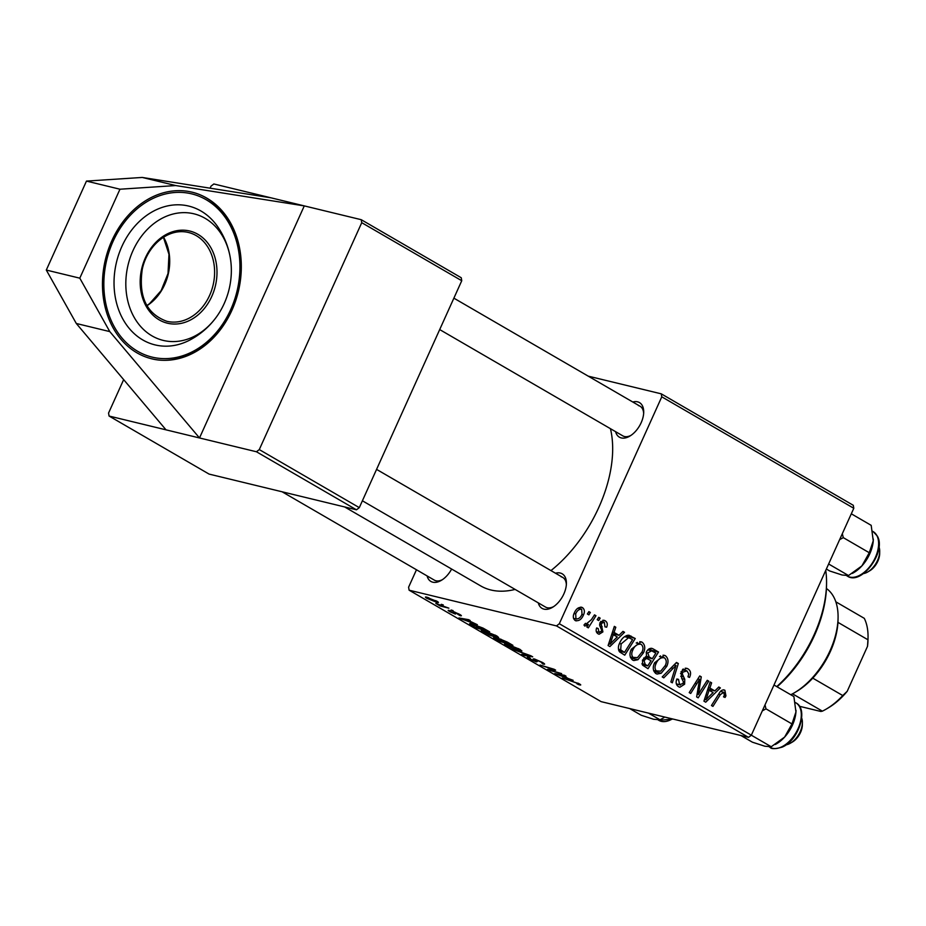 <?xml version="1.0" encoding="UTF-8"?>
<svg xmlns="http://www.w3.org/2000/svg" width="926" height="926" viewBox="0 0 926 926"><rect width="100%" height="100%" fill="white"/><g stroke="black" fill="none" stroke-linecap="round" stroke-linejoin="round"><path stroke-width="1.39" d="M206.811 198.129A85.701 68.35 103.6 0 0 192.076 192.191A85.701 68.35 103.6 0 0 108.238 249.846A85.701 68.35 103.6 0 0 136.955 352.841A85.701 68.35 103.6 0 0 151.702 358.779A85.701 68.35 103.6 0 0 235.54 301.124A85.701 68.35 103.6 0 0 206.811 198.129M632.817 402.023A20.002 11.737 120.1 0 1 637.586 401.838A20.002 11.737 120.1 0 1 643.709 412.244A20.002 11.737 120.1 0 1 629.888 436.065A20.002 11.737 120.1 0 1 621.288 437.929A20.002 11.737 120.1 0 1 615.605 431.666M439.7 329.575L622.828 435.868A17.143 10.059 -59.9 0 0 624.448 436.516A17.143 10.059 -59.9 0 0 630.895 435.428M555.507 573.229A20.002 11.737 120.1 0 1 560.276 573.044A20.002 11.737 120.1 0 1 566.411 583.461A20.002 11.737 120.1 0 1 552.579 607.282A20.002 11.737 120.1 0 1 543.979 609.146A20.002 11.737 120.1 0 1 538.295 602.884M362.39 500.781L545.53 607.074A17.143 10.059 -59.9 0 0 547.15 607.722A17.143 10.059 -59.9 0 0 553.586 606.634M451.633 569.039A20.002 11.737 120.1 0 1 441.378 580.324A20.002 11.737 120.1 0 1 432.778 582.188A20.002 11.737 120.1 0 1 427.094 575.937M282.129 491.799L434.329 580.127A17.143 10.059 -59.9 0 0 435.949 580.776A17.143 10.059 -59.9 0 0 442.385 579.688M610.442 428.68A108.562 63.732 120.1 0 1 550.958 570.59M515.111 589.422A108.562 63.732 120.1 0 1 490.942 590.001A108.562 63.732 120.1 0 1 480.687 585.903L344.657 506.95M166.009 429.838L109.071 416.04L209.079 474.089L356.464 509.809L256.444 451.761L199.507 437.963L304.284 205.896L175.732 185.559L119.963 189.217L79.798 278.17L109.789 331.601L199.507 437.963L166.009 429.838L76.302 323.487L109.789 331.601M256.444 451.761L259.28 449.585L359.3 507.633L461.75 280.728L361.742 222.68L361.233 219.694L213.848 183.973L211.012 186.149L210.098 188.175M109.071 416.04L108.562 413.054L123.656 379.625M556.48 625.907L559.316 623.73L751.345 735.186L748.509 737.351L556.48 625.907L409.107 590.186L408.597 587.2L416.469 569.768M559.316 623.73L661.777 396.826L661.257 393.839L588.218 376.141M661.257 393.839L853.286 505.295L853.795 508.281L661.777 396.826M619.019 635.305L622.966 631.382L624.541 632.296L609.887 646.568L608.104 645.538L614.343 626.381L615.802 627.226L614.054 632.423L619.019 635.305L612.017 633.511M646.36 652.054C648.038 648.825 650.226 647.725 652.923 648.779L658.536 652.031L648.015 668.699L642.632 665.204L642.551 659.995L646.464 656.708L646.36 652.054M651.962 648.385L650.943 648.293M723.831 692.289L720.382 694.581L712.939 706.388L711.457 705.531L719.166 693.308C720.671 690.472 722.569 689.453 724.873 690.24L725.938 695.877L725.07 697.452L723.507 696.838L724.352 695.345L723.831 692.289L720.555 691.433M724.016 689.893L723.194 689.835M700.785 690.449L707.256 680.309L708.726 681.154L698.181 697.822L696.653 696.931L699.558 679.29L690.692 693.47L689.21 692.613L699.732 675.945L701.271 676.837L698.401 694.465L700.785 690.449M686.895 670.852L682.693 672.23L682.358 674.024L684.765 679.302L684.627 684.198L679.846 687.254L678.55 686.722C676.107 685.055 675.529 682.52 676.813 679.117L678.55 679.383L679.545 684.638L683.122 683.469L683.307 681.548L681.64 678.214L681.154 671.558L686.571 668.248L687.949 668.803C690.796 670.713 691.317 673.584 689.523 677.427L687.972 676.802L688.794 673.931L686.895 670.852L682.45 669.602M676.327 683.851L680.46 685.008L676.374 684.025M662.217 676.941L676.478 662.449L678.341 663.525L672.334 682.809L670.864 681.964L676.015 665.424L663.78 677.855L662.217 676.941M654.636 662.703L664.324 655.295L665.47 655.758C668.352 658.386 668.78 661.916 666.755 666.35L661.233 673.225L657.101 674.059L655.84 673.538C652.876 670.829 652.471 667.218 654.636 662.703M762.33 710.855L765.987 708.853L791.973 723.935L784.611 737.096L771.231 746.75L751.322 735.198L853.795 508.281M574.247 613.047C576.146 608.59 578.877 606.762 582.442 607.572C584.572 609.296 584.931 611.716 583.542 614.806C581.609 619.471 578.819 621.369 575.162 620.501C573.055 618.672 572.743 616.184 574.247 613.047M581.586 607.225L580.66 607.132M576.169 620.918L575.162 620.501M714.849 690.923L718.796 686.999L720.37 687.914L705.716 702.197L703.934 701.156L710.173 681.999L711.631 682.844L709.883 688.041L714.849 690.923L707.846 689.129M631.358 649.195L641.047 641.787L642.193 642.25C645.075 644.878 645.503 648.408 643.477 652.842L637.956 659.717L633.835 660.551L632.574 660.03C629.599 657.321 629.194 653.71 631.358 649.195M628.673 635.236L635.259 638.523L624.749 655.191L619.575 651.904C617.978 649.195 618.024 646.221 619.714 642.957C621.716 638.303 624.691 635.734 628.673 635.236L629.333 635.352M604.354 622.353L601.53 623.256L601.321 624.575L602.907 631.891L599.122 634.252L598.173 633.859C596.17 632.608 595.661 630.641 596.657 627.944L598.219 628.557L598.983 632.25L601.321 631.335L601.657 630.189L599.666 625.374L600.013 622.561L603.995 620.27L605.164 620.756C607.329 622.156 607.815 624.309 606.634 627.215L604.956 626.844L604.354 622.353L600.777 621.369M596.309 631.601L599.435 632.446L596.332 631.694M597.212 619.691L598.705 617.306L600.164 618.151L598.694 620.547L597.212 619.691M587.385 613.984L588.89 611.611L590.348 612.445L588.878 614.852L587.385 613.984M584.977 623.893L586.031 624.147L591.39 619.679L594.504 614.864L595.974 615.721L588.334 627.851L586.852 626.995L588.45 624.494L584.757 626.069L583.982 625.015L585.487 623.302L586.297 624.251L584.943 623.927M448.879 608.174L440.105 605.974L435.81 603.416L448.879 608.174M453.092 610.616L451.078 610.014L453.092 610.616M470.836 623.684L470.42 624.599C469.112 623.522 469.621 623.302 471.982 623.927L482.967 628.059L489.634 631.833L475.547 627.62L469.609 623.73M496.625 635.838L498.639 637.505L496.359 637.401L489.252 635.028L481.265 630.456L483.708 630.641L496.625 635.838M519.891 649.346L521.917 651.013L519.636 650.909L512.529 648.536L504.543 643.964L506.985 644.149L519.891 649.346M530.204 658.131L530.725 659.231L534.811 661.037L533.191 658.93L534.534 659.011L542.37 662.391C545.171 664.058 545.298 664.579 542.74 663.942L540.9 661.997L536.096 659.879L537.254 661.569L536.339 661.905L529.302 658.872C526.906 657.437 526.674 656.916 528.607 657.321L529.545 657.761M544.638 664.116L542.74 663.942L543.215 662.9M537.254 661.569L536.339 661.905L536.71 661.071M527.299 657.286L528.607 657.321M534.811 661.037L535.679 660.157M579.884 684.175L579.583 684.858L578.38 684.522L576.771 683.643L577.836 683.434L562.267 677.948L579.306 683.828C581.1 684.904 581.192 685.252 579.583 684.858C581.192 685.252 581.1 684.904 579.306 683.828M577.928 683.967L577.986 683.122M409.107 590.186L601.124 701.642L748.509 737.351M573.171 680.321L554.743 673.584L564.547 675.309L566.006 676.165L563.286 675.656L568.251 678.55L573.171 680.321M561.631 673.619L548.991 670.25L547.451 669.359L553.389 669.44L540.02 665.042L554.107 669.255L555.646 670.146L549.755 670.077L561.631 673.619M530.853 655.758L532.716 656.835L523.132 655.238L521.662 654.393L529.88 655.758L513.016 649.369L530.853 655.758M507.309 642.088L512.911 645.341L498.825 641.128L493.5 637.968L499.635 638.871L507.309 642.088M493.755 637.389L493.5 637.968L494.218 637.493M477.341 624.703L458.914 617.966L468.718 619.691L470.176 620.547L467.456 620.038L477.341 624.703M460.511 614.91L460.014 615.616L455.233 612.618L455.384 614.065L449.909 611.704C447.906 610.535 447.675 610.107 449.179 610.408L453.74 613.174L452.86 611.797L453.682 611.75L459.585 614.343C461.727 615.616 461.924 616.045 460.176 615.663L461.391 615.744M458.405 614.737L458.567 613.776M455.384 613.232L455.384 614.065L455.661 613.463M448.172 610.373L449.179 610.408M450.788 611.287L451.043 612.005M454.284 613.255L454.226 611.901M452.93 611.669L453.682 611.75M443.265 604.921L441.262 604.319L443.265 604.921M436.864 601.159C438.912 602.432 438.936 602.826 436.933 602.34L426.898 598.346C424.872 597.073 424.93 596.703 427.06 597.247L436.609 601.587M438.438 602.444L436.933 602.34L437.338 601.437M427.361 597.316L426.898 598.346C424.872 597.073 424.93 596.703 427.06 597.247M361.233 219.694L461.241 277.742L461.75 280.728M259.28 449.585L361.742 222.68M359.3 507.633L356.464 509.809M643.651 413.436A17.143 10.059 -59.9 0 0 640.04 406.225A17.143 10.059 -59.9 0 0 638.419 405.576M566.353 584.642A17.143 10.059 -59.9 0 0 562.742 577.43A17.143 10.059 -59.9 0 0 561.121 576.782M556.827 673.954L556.526 674.614M560.67 675.783L566.087 677.751L562.117 675.448L557.116 674.533L560.67 675.783M578.819 683.55L578.38 684.522M549.396 669.324L548.991 670.25M552.209 669.336L551.815 670.204M550.09 669.313L549.755 670.077M520.25 649.554L519.636 650.909M512.286 648.096L518.236 650.075C520.308 650.584 520.377 650.214 518.421 648.952L508.316 644.971C506.152 644.427 506.059 644.785 508.015 646.059L512.286 648.096M508.49 644.565L508.316 644.971C506.152 644.427 506.059 644.785 508.015 646.059M518.572 648.617L518.421 648.952C520.377 650.214 520.308 650.584 518.236 650.075M495.885 637.991L496.498 639.322L498.998 640.769L503.385 642.077L495.306 637.794M501.209 639.345L501.95 640.78L505.04 642.575L509.798 643.998L500.561 639.125M496.973 636.046L496.359 637.401M489.009 634.576L494.959 636.567C497.042 637.076 497.1 636.706 495.144 635.444L485.039 631.463C482.886 630.919 482.782 631.277 484.749 632.551L489.009 634.576M485.224 631.046L485.039 631.463C482.886 630.919 482.782 631.277 484.749 632.551M495.294 635.109L495.144 635.444C497.1 636.706 497.042 637.076 494.959 636.567M460.998 618.337L460.697 618.996M464.84 620.165L470.258 622.133L466.287 619.83L461.287 618.904L464.84 620.165M473.545 624.356L471.971 625.015L475.547 627.62M475.721 627.261L486.52 630.49L473.371 624.761M471.936 623.916L471.971 625.015M460.372 614.818L460.014 615.616M450.21 610.975L449.909 611.704M454.319 613.243L454.828 612.098L454.307 613.209M428.02 598.647L435.347 601.46L435.787 600.893L428.518 598.092L428.02 598.647L428.692 597.698M435.903 600.627L435.347 601.46M581.887 614.401L583.542 614.806M573.507 618.302L576.47 619.1L573.541 618.383M574.051 613.498L575.694 613.892L575.96 618.892C578.634 619.135 580.648 617.561 582.003 614.169L581.69 609.204L577.87 608.208M581.69 609.204C579.063 609.053 577.072 610.616 575.694 613.892M663.051 655.168L665.47 655.758M660.481 655.886L660.909 656.835M665.088 665.956L666.755 666.35M655.18 671.188L654.532 671.605L661.233 673.225M653.64 670.679L660.713 671.176L665.343 665.424C666.789 662.264 666.477 659.717 664.417 657.807L659.486 656.499M654.358 663.34L656.002 663.745C654.485 666.94 654.763 669.51 656.847 671.466L653.687 670.829M664.417 657.807C660.747 657.217 657.946 659.185 656.002 663.745M675.98 662.947L678.341 663.525M674.024 664.937L676.015 665.424M685.286 668.155L687.949 668.803M683.191 668.966L683.631 669.892M681.038 671.825L682.693 672.23M680.517 673.584L682.358 674.024M681.86 678.596L684.765 679.302M682.96 683.793L684.627 684.198M676.883 678.978L678.55 679.383M676.709 679.395L678.353 679.788M706.978 680.737L708.726 681.154M697.88 678.885L699.558 679.29M695.102 683.284L696.896 683.724M699.454 676.397L701.271 676.837M697.88 688.504L699.5 688.898M697.058 694.141L698.401 694.465M724.282 695.484L725.938 695.877M718.368 687.428L720.37 687.914M710.103 689.777L709.42 690.437M710.022 682.462L711.631 682.844M708.332 687.671L709.883 688.041M708.749 696.803L713.101 692.579L709.131 690.275L705.925 699.825L708.749 696.803M704.489 699.477L705.925 699.825M707.603 689.905L709.131 690.275M649.161 648.848L651.835 650.411L658.536 652.031M651.835 650.411L647.841 649.878L651.337 650.735M647.332 657.553L646.695 658.56M645.283 656.951L652.286 658.756L655.828 653.119L651.626 650.804L647.795 652.946L649.195 656.962L652.286 658.756M647.772 665.898L651.047 660.701L647.181 658.687L645.978 658.699L644.033 660.759L645.283 664.451L647.772 665.898L642.239 664.555M641.95 663.641L645.283 664.451M642.389 660.365L644.033 660.759M643.686 658.143L645.978 658.699M646.186 656.233L649.195 656.962M646.163 652.552L647.795 652.946M639.773 641.66L642.193 642.25M637.215 642.378L637.632 643.327M641.811 652.436L643.477 652.842M631.902 657.68L631.254 658.097L637.956 659.717M630.363 657.171L637.435 657.668L642.065 651.916C643.512 648.744 643.2 646.209 641.139 644.299L636.208 642.98M631.081 649.832L632.724 650.237C631.208 653.432 631.497 656.002 633.569 657.946L630.409 657.321M641.139 644.299C637.482 643.697 634.669 645.677 632.724 650.237M622.538 631.81L624.541 632.296M614.274 634.16L613.591 634.819M614.193 626.833L615.802 627.226M612.503 632.041L614.054 632.423M612.919 641.186L617.272 636.949L613.301 634.646L610.095 644.195L612.919 641.186M608.66 643.848L610.095 644.195M611.773 634.275L613.301 634.646M627.573 635.259L631.115 636.116M626.323 635.595L635.259 638.523M628.557 636.891L628.164 637.539M624.506 652.39L632.562 639.611L628.627 637.655L621.126 643.917L620.686 649.797L624.506 652.39L618.996 651.059M618.441 649.253L620.686 649.797M619.471 643.512L621.126 643.917M604.979 626.821L606.634 627.215M599.886 622.862L601.53 623.256M599.585 624.159L601.321 624.575M601.252 631.486L602.907 631.891M596.575 628.164L598.219 628.557M602.884 620.2L605.164 620.756M598.439 617.735L600.164 618.151M588.623 612.028L590.348 612.445M594.226 615.292L595.974 615.721M587.142 624.17L588.45 624.494M270.786 197.782L142.234 177.445L86.465 181.091L46.3 270.056L79.798 278.17M46.3 270.056L76.302 323.487M86.465 181.091L119.963 189.217M142.234 177.445L175.732 185.559M230.586 259.65C228.826 247.601 224.486 236.57 217.575 226.546A71.418 56.961 103.6 0 0 160.73 207.91A71.418 56.961 103.6 0 0 116.167 263.609A71.418 56.961 103.6 0 0 131.955 331.439A71.418 56.961 103.6 0 0 190.096 339.911C200.838 334.17 209.739 326.346 216.823 316.437A65.133 51.949 103.6 0 0 229.405 287.94A65.133 51.949 103.6 0 0 230.586 259.65A65.133 51.949 103.6 0 0 181.288 212.725A65.133 51.949 103.6 0 0 127.765 266.283A65.133 51.949 103.6 0 0 152.524 336.173A65.133 51.949 103.6 0 0 216.823 316.437M776.74 686.606A97.126 57.018 -59.9 0 0 814.151 634.68A97.126 57.018 -59.9 0 0 826.548 583.785L826.501 586.042A94.278 55.34 120.1 0 1 814.475 635.433A94.278 55.34 120.1 0 1 777.076 686.803M826.548 583.785A97.126 57.018 -59.9 0 0 825.737 570.416M879.7 551.491L879.665 553.748A14.284 8.38 120.1 0 1 877.836 561.225A14.284 8.38 120.1 0 1 869.78 570.763L867.847 571.909A17.143 10.059 -59.9 0 0 877.512 560.473A17.143 10.059 -59.9 0 0 879.7 551.491A17.143 10.059 -59.9 0 0 878.982 546.849M863.46 573.588A17.143 10.059 -59.9 0 0 867.847 571.909M826.362 569.039L829.708 570.983L842.128 575.011L848.529 575.544L828.631 563.992M839.627 539.65L843.297 537.647L869.271 552.729L861.909 565.879L848.529 575.544M843.297 537.647L842.313 533.7M851.307 513.803L871.192 525.343L873.253 540.784L869.271 552.729M852.395 573.414L854.085 572.418A27.803 16.321 -59.9 0 0 861.909 565.879A27.803 16.321 -59.9 0 0 873.253 540.784A27.803 16.321 -59.9 0 0 873.311 539.291A27.803 16.321 -59.9 0 0 873.311 539.036M802.391 722.708L802.356 724.954A14.284 8.38 120.1 0 1 800.539 732.443A14.284 8.38 120.1 0 1 792.482 741.969L790.549 743.115A17.143 10.059 -59.9 0 0 800.203 731.679A17.143 10.059 -59.9 0 0 802.391 722.708A17.143 10.059 -59.9 0 0 801.684 718.055M786.162 744.805A17.143 10.059 -59.9 0 0 790.549 743.115M771.231 746.75L764.83 746.217L752.398 742.189L740.893 735.51M765.987 708.853L765.015 704.906M773.997 685.008L793.895 696.56L795.943 711.99L791.973 723.935M775.351 744.481L776.787 743.624A27.803 16.321 -59.9 0 0 784.611 737.096A27.803 16.321 -59.9 0 0 795.943 711.99A27.803 16.321 -59.9 0 0 796.013 710.508A27.803 16.321 -59.9 0 0 796.013 710.323M629.692 708.564L641.197 715.242L653.617 719.27L660.018 719.803L648.513 713.124M663.896 717.685L660.018 719.803M838.076 617.781L838.042 620.026A59.993 35.223 120.1 0 1 837.949 622.353A59.993 35.223 120.1 0 1 812.762 678.133A59.993 35.223 120.1 0 1 796.557 691.49L794.624 692.636A62.852 36.89 -59.9 0 0 838.076 617.781A62.852 36.89 -59.9 0 0 826.432 588.496M790.769 694.743A62.852 36.89 -59.9 0 0 794.624 692.636M792.529 693.829L822.381 711.156L820.864 711.469L799.427 706.272M835.831 601.819L864.282 618.337A59.993 35.223 -59.9 0 1 868.044 637.447A59.993 35.223 -59.9 0 1 867.951 639.773L867.512 646.336L847.209 691.294A57.134 33.544 120.1 0 1 828.504 707.753L826.559 708.899A59.993 35.223 -59.9 0 0 842.764 695.553L847.209 691.294M812.762 678.133L842.764 695.553M837.949 622.353L867.951 639.773M868.044 637.447L867.998 639.692A57.134 33.544 120.1 0 1 867.512 646.336M822.381 711.156A59.993 35.223 -59.9 0 0 826.559 708.899M534.395 658.976L534.024 659.821M671.107 667.901L673.167 668.41M680.714 676.281L683.608 676.975M718.634 694.153L720.382 694.581M706.029 694.731L707.58 695.102M610.199 639.102L611.75 639.484M618.672 650.26L622.388 651.163M599.898 626.08L602.155 626.624M166.819 321.287A45.71 36.461 103.6 0 0 213.246 284.467A45.71 36.461 103.6 0 0 188.348 232.449C167.641 227.518 146.991 246.212 142.257 269.362C138.391 296.586 146.574 313.891 166.819 321.287M215.584 285A47.423 37.827 -76.4 0 1 168.231 323.382A47.423 37.827 -76.4 0 1 141.585 269.223A47.423 37.827 -76.4 0 1 188.939 230.84A47.423 37.827 -76.4 0 1 215.584 285M163.555 237.195A45.71 36.461 -76.4 0 1 168.358 273.587A45.71 36.461 -76.4 0 1 146.956 305.719M106.363 261.526A83.988 66.985 103.6 0 0 153.554 357.448A83.988 66.985 103.6 0 0 237.415 289.456A83.988 66.985 103.6 0 0 190.224 193.534A83.988 66.985 103.6 0 0 106.363 261.526M876.876 535.587A25.708 15.094 -59.9 0 0 873.172 531.617L877.281 536.004C886.807 551.283 861.458 585.938 847.359 576.099A25.708 15.094 -59.9 0 0 870.857 565.207A25.708 15.094 -59.9 0 0 876.876 535.587M795.862 702.834C808.873 709.05 798.652 740.441 782.238 747.085C775.363 749.065 771.3 749.146 770.05 747.305A25.708 15.094 -59.9 0 0 781.417 746.993A25.708 15.094 -59.9 0 0 799.636 724.607A25.708 15.094 -59.9 0 0 795.862 702.834L795.272 702.487M673.063 719.074L658.849 720.359A25.708 15.094 -59.9 0 0 672.369 718.9M542.543 663.224L542.81 662.646M535.344 661.071L535.737 660.215M506.603 644.832L506.916 644.137M519.845 650.191L520.157 649.496M483.326 631.324L483.638 630.629M496.579 636.683L496.88 635.988M427.233 597.965L427.511 597.351M647.181 658.687L643.929 657.888M628.627 637.655L624.529 636.66M146.864 305.568L149.537 303.682L161.124 290.648L168.023 273.506L168.972 254.326L163.416 237.287M150.695 358.536C186.797 368.513 228.93 335.038 238.086 289.583C248.781 245.865 226.615 199.449 191.069 191.948M453.879 298.16L640.04 406.225M873.172 531.617L872.581 531.281M847.359 576.099L846.711 575.717M562.742 577.43L376.569 469.378M770.05 747.305L769.413 746.935M658.849 720.359L658.201 719.988"/></g></svg>
